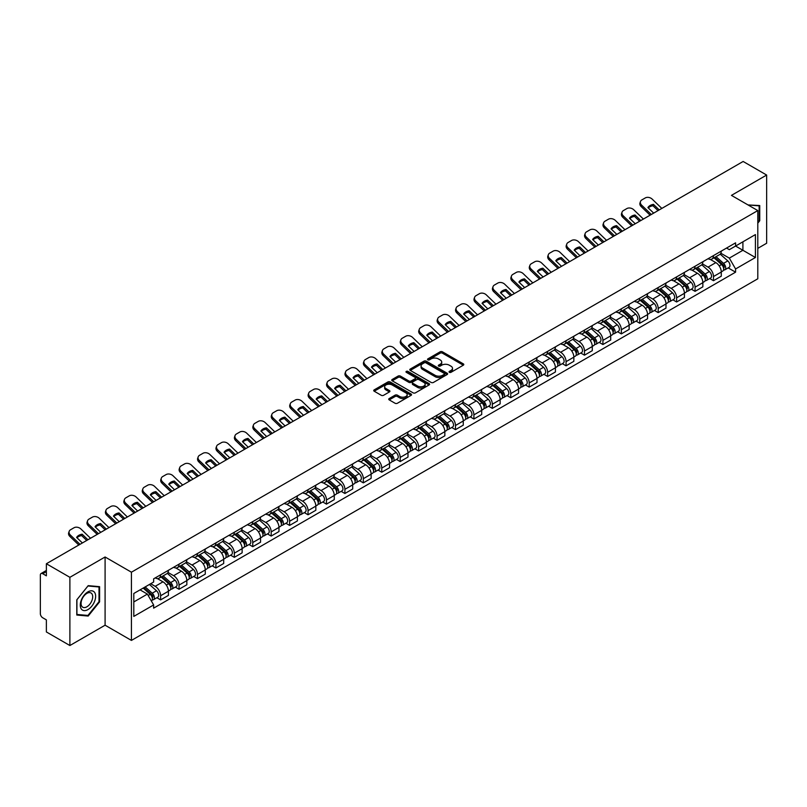 <?xml version="1.0" encoding="UTF-8"?>
<svg xmlns="http://www.w3.org/2000/svg" width="807" height="807" viewBox="0 0 807 807"><rect width="100%" height="100%" fill="white"/><g stroke="black" fill="none" stroke-linecap="round" stroke-linejoin="round"><path stroke-width="1.21" d="M449.368 372.32A1.15 0.666 0 0 0 450.992 372.32L463.319 365.198A1.644 0.948 0 0 0 463.793 364.532A1.644 0.948 0 0 0 463.319 363.866L442.438 351.812A1.644 0.948 0 0 0 440.118 351.812L427.801 358.923A1.15 0.666 0 0 0 429.425 359.861L431.019 358.944A5.246 3.026 0 0 1 438.443 358.944L440.178 359.942A5.246 3.026 0 0 1 441.722 362.091A5.246 3.026 0 0 1 440.178 364.229L438.584 365.147A1.15 0.666 0 0 0 440.208 366.085L441.802 365.168A5.246 3.026 0 0 1 449.227 365.168L450.962 366.176A5.246 3.026 0 0 1 452.505 368.315A5.246 3.026 0 0 1 450.962 370.453L449.368 371.381A1.15 0.666 0 0 0 449.368 372.32L449.368 371.381M389.216 398.547A1.644 0.948 0 0 0 388.732 399.213A1.644 0.948 0 0 0 389.216 399.879L395.077 403.258A1.644 0.948 0 0 0 397.387 403.258L411.076 395.359A1.644 0.948 0 0 0 411.56 394.694A1.644 0.948 0 0 0 411.076 394.028L390.205 381.973A1.644 0.948 0 0 0 387.885 381.973L374.196 389.872A1.644 0.948 0 0 0 373.722 390.538A1.644 0.948 0 0 0 374.196 391.213L381.277 395.299A1.644 0.948 0 0 0 383.597 395.299L389.448 391.909A1.644 0.948 0 0 0 389.932 391.244A1.644 0.948 0 0 0 389.448 390.578L385.938 388.55A4.388 2.532 0 0 1 384.657 386.755A4.388 2.532 0 0 1 387.36 384.425A4.388 2.532 0 0 1 392.141 384.969L405.881 392.898A4.388 2.532 0 0 1 407.172 394.694A4.388 2.532 0 0 1 404.458 397.034A4.388 2.532 0 0 1 399.677 396.479L397.387 395.158A1.644 0.948 0 0 0 395.077 395.158L389.216 398.547L389.216 399.879M131.43 572.203L105.092 556.991L69.886 577.318L46.372 563.75L743.136 161.471L766.65 175.048L731.445 195.375L757.793 210.577L131.43 572.203L131.43 640.415L757.793 278.788L757.793 210.577M431.14 382.437A1.644 0.948 0 0 0 433.45 382.437L447.139 374.539A1.644 0.948 0 0 0 447.623 373.873A1.644 0.948 0 0 0 447.139 373.207L426.267 361.153A1.644 0.948 0 0 0 423.947 361.153L410.259 369.051A1.644 0.948 0 0 0 409.785 369.717A1.644 0.948 0 0 0 410.259 370.393L431.14 382.437M406.718 372.562A1.15 0.666 0 0 1 407.888 372.723L407.888 371.361L429.102 383.618A1.644 0.948 0 0 1 429.586 384.283A1.644 0.948 0 0 1 429.102 384.949L415.423 392.848A1.644 0.948 0 0 1 413.103 392.848L392.232 380.803L398.083 377.444L398.083 376.082L392.232 379.461A1.644 0.948 0 0 0 391.748 380.127A1.644 0.948 0 0 0 392.232 380.803L392.232 379.461M398.083 377.444A1.644 0.948 0 0 1 400.403 377.444L400.403 376.082A1.644 0.948 0 0 0 398.083 376.082M400.403 376.082L408.867 380.965A1.644 0.948 0 0 0 411.187 380.965L415.07 378.725A1.644 0.948 0 0 0 415.555 378.059A1.644 0.948 0 0 0 415.07 377.383L406.264 372.299A1.15 0.666 0 0 1 407.888 371.361M69.886 577.318L69.886 645.529L46.372 631.952L46.372 619.877L42.71 617.769A3.339 1.927 -120 0 1 40.35 613.673L40.35 575.068A3.339 1.927 -120 0 1 41.046 573.545L46.372 570.458M757.793 248.364L766.65 243.25L766.65 175.048M69.886 645.529L105.092 625.203L131.43 640.415M46.372 563.75L46.372 575.825L42.71 573.706A3.339 1.927 -120 0 0 41.046 573.545M713.489 255.597A7.687 4.439 60 0 1 711.895 259.047L719.693 254.548A7.687 4.439 -120 0 0 721.287 251.098M702.423 263.869L708.052 267.127A7.687 4.439 60 0 1 713.489 276.539L721.287 272.04A7.687 4.439 -120 0 0 715.849 262.618L710.271 259.4M721.287 272.04L721.287 276.196L713.489 280.695L709.746 278.536M711.895 259.047A7.687 4.439 60 0 1 708.112 258.704M713.489 276.539L713.489 280.695M695.059 266.239A7.687 4.439 60 0 1 693.465 269.689L701.263 265.19A7.687 4.439 -120 0 0 702.857 261.74M691.317 289.178L695.059 291.337L702.857 286.838L702.857 282.672A7.687 4.439 -120 0 0 697.419 273.26L691.841 270.042M693.465 269.689A7.687 4.439 60 0 1 689.682 269.336M683.993 274.511L689.622 277.759A7.687 4.439 60 0 1 695.059 287.181L695.059 291.337M676.629 276.882A7.687 4.439 60 0 1 675.035 280.332L682.833 275.823A7.687 4.439 -120 0 0 684.427 272.373M672.897 299.821L676.629 301.979L684.427 297.47L684.427 293.314A7.687 4.439 -120 0 0 678.99 283.903L673.411 280.685M675.035 280.332A7.687 4.439 60 0 1 671.253 279.979M665.563 285.153L671.192 288.402A7.687 4.439 60 0 1 676.629 297.813L676.629 301.979M658.199 287.514A7.687 4.439 60 0 1 656.605 290.964L664.403 286.465A7.687 4.439 -120 0 0 665.997 283.015M654.467 310.463L658.199 312.622L665.997 308.113L665.997 303.957A7.687 4.439 -120 0 0 660.56 294.545L654.981 291.317M656.605 290.964A7.687 4.439 60 0 1 652.823 290.621M647.133 295.796L652.762 299.044A7.687 4.439 60 0 1 658.199 308.456L658.199 312.622M639.769 298.156A7.687 4.439 60 0 1 638.176 301.606L645.973 297.107A7.687 4.439 -120 0 0 647.567 293.657M636.037 321.095L639.769 323.254L647.567 318.755L647.567 314.599A7.687 4.439 -120 0 0 642.13 305.187L636.552 301.959M638.176 301.606A7.687 4.439 60 0 1 634.393 301.263M628.703 306.428L634.342 309.686A7.687 4.439 60 0 1 639.769 319.098L639.769 323.254M621.34 308.799A7.687 4.439 60 0 1 619.756 312.248L627.543 307.749A7.687 4.439 -120 0 0 629.137 304.3M617.607 331.738L621.34 333.896L629.137 329.397L629.137 325.231A7.687 4.439 -120 0 0 623.71 315.819L618.122 312.602M619.756 312.248A7.687 4.439 60 0 1 615.963 311.895M610.274 317.07L615.912 320.329A7.687 4.439 60 0 1 621.34 329.74L621.34 333.896M602.91 319.441A7.687 4.439 60 0 1 601.326 322.891L609.124 318.382A7.687 4.439 -120 0 0 610.707 314.932M599.177 342.38L602.91 344.539L610.707 340.04L610.707 335.873A7.687 4.439 -120 0 0 605.28 326.462L599.692 323.244M601.326 322.891A7.687 4.439 60 0 1 597.543 322.538M591.844 327.713L597.483 330.961A7.687 4.439 60 0 1 602.91 340.372L602.91 344.539M584.48 330.073A7.687 4.439 60 0 1 582.896 333.523L590.694 329.024A7.687 4.439 -120 0 0 592.277 325.574M580.747 353.022L584.48 355.181L592.277 350.672L592.277 346.516A7.687 4.439 -120 0 0 586.85 337.104L581.262 333.876M582.896 333.523A7.687 4.439 60 0 1 579.113 333.18M573.414 338.355L579.053 341.603A7.687 4.439 60 0 1 584.48 351.015L584.48 355.181M566.05 340.715A7.687 4.439 60 0 1 564.466 344.165L572.264 339.666A7.687 4.439 -120 0 0 573.848 336.216M562.318 363.654L566.06 365.813L573.848 361.314L573.848 357.158A7.687 4.439 -120 0 0 568.421 347.746L562.832 344.518M564.466 344.165A7.687 4.439 60 0 1 560.683 343.822M554.994 348.997L560.623 352.245A7.687 4.439 60 0 1 566.06 361.657L566.06 365.813M547.63 351.358A7.687 4.439 60 0 1 546.036 354.808L553.834 350.309A7.687 4.439 -120 0 0 555.418 346.859M543.888 374.297L547.63 376.455L555.428 371.956L555.428 367.79A7.687 4.439 -120 0 0 549.991 358.379L544.412 355.161M546.036 354.808A7.687 4.439 60 0 1 542.254 354.465M536.564 359.629L542.193 362.888A7.687 4.439 60 0 1 547.63 372.299L547.63 376.455M529.2 362A7.687 4.439 60 0 1 527.607 365.45L535.404 360.941A7.687 4.439 -120 0 0 536.998 357.491M525.458 384.939L529.2 387.098L536.998 382.599L536.998 378.433A7.687 4.439 -120 0 0 531.561 369.021L525.982 365.803M527.607 365.45A7.687 4.439 60 0 1 523.824 365.097M518.134 370.272L523.763 373.52A7.687 4.439 60 0 1 529.2 382.932L529.2 387.098M510.77 372.632A7.687 4.439 60 0 1 509.177 376.082L516.974 371.583A7.687 4.439 -120 0 0 518.568 368.133M507.028 395.581L510.77 397.74L518.568 393.231L518.568 389.075A7.687 4.439 -120 0 0 513.131 379.663L507.553 376.445M509.177 376.082A7.687 4.439 60 0 1 505.394 375.739M499.704 380.914L505.333 384.162A7.687 4.439 60 0 1 510.77 393.574L510.77 397.74M492.341 383.275A7.687 4.439 60 0 1 490.747 386.724L498.544 382.225A7.687 4.439 -120 0 0 500.138 378.776M488.598 406.214L492.341 408.372L500.138 403.873L500.138 399.717A7.687 4.439 -120 0 0 494.701 390.306L489.123 387.078M490.747 386.724A7.687 4.439 60 0 1 486.964 386.382M481.275 391.556L486.903 394.805A7.687 4.439 60 0 1 492.341 404.216L492.341 408.372M473.911 393.917A7.687 4.439 60 0 1 472.317 397.367L480.115 392.868A7.687 4.439 -120 0 0 481.708 389.418M470.168 416.856L473.911 419.015L481.708 414.516L481.708 410.36A7.687 4.439 -120 0 0 476.271 400.938L470.693 397.72M472.317 397.367A7.687 4.439 60 0 1 468.534 397.024M462.845 402.189L468.474 405.447A7.687 4.439 60 0 1 473.911 414.859L473.911 419.015M455.481 404.559A7.687 4.439 60 0 1 453.887 408.009L461.685 403.51A7.687 4.439 -120 0 0 463.279 400.06M451.738 427.498L455.481 429.657L463.279 425.158L463.279 420.992A7.687 4.439 -120 0 0 457.841 411.58L452.263 408.362M453.887 408.009A7.687 4.439 60 0 1 450.104 407.656M444.415 412.831L450.044 416.079A7.687 4.439 60 0 1 455.481 425.501L455.481 429.657M437.051 415.202A7.687 4.439 60 0 1 435.457 418.651L443.255 414.142A7.687 4.439 -120 0 0 444.849 410.692M433.309 438.14L437.051 440.299L444.849 435.8L444.849 431.634A7.687 4.439 -120 0 0 439.412 422.222L433.833 419.004M435.457 418.651A7.687 4.439 60 0 1 431.674 418.298M425.985 423.473L431.614 426.721A7.687 4.439 60 0 1 437.051 436.133L437.051 440.299M418.621 425.834A7.687 4.439 60 0 1 417.027 429.284L424.825 424.785A7.687 4.439 -120 0 0 426.419 421.335M414.879 448.783L418.621 450.942L426.419 446.432L426.419 442.276A7.687 4.439 -120 0 0 420.982 432.865L415.403 429.637M417.027 429.284A7.687 4.439 60 0 1 413.245 428.941M407.555 434.116L413.184 437.364A7.687 4.439 60 0 1 418.621 446.775L418.621 450.942M400.191 436.476A7.687 4.439 60 0 1 398.597 439.926L406.395 435.427A7.687 4.439 -120 0 0 407.989 431.977M396.449 459.415L400.191 461.574L407.989 457.075L407.989 452.919A7.687 4.439 -120 0 0 402.552 443.507L396.973 440.279M398.597 439.926A7.687 4.439 60 0 1 394.815 439.583M389.125 444.748L394.754 448.006A7.687 4.439 60 0 1 400.191 457.418L400.191 461.574M381.761 447.118A7.687 4.439 60 0 1 380.168 450.568L387.965 446.069A7.687 4.439 -120 0 0 389.559 442.619M378.029 470.057L381.761 472.216L389.559 467.717L389.559 463.551A7.687 4.439 -120 0 0 384.122 454.139L378.544 450.921M380.168 450.568A7.687 4.439 60 0 1 376.385 450.215M370.695 455.39L376.324 458.648A7.687 4.439 60 0 1 381.761 468.06L381.761 472.216M363.332 457.761A7.687 4.439 60 0 1 361.738 461.211L369.535 456.701A7.687 4.439 -120 0 0 371.129 453.252M359.599 480.7L363.332 482.858L371.129 478.359L371.129 474.193A7.687 4.439 -120 0 0 365.692 464.782L360.114 461.564M361.738 461.211A7.687 4.439 60 0 1 357.955 460.858M352.266 466.032L357.905 469.281A7.687 4.439 60 0 1 363.332 478.692L363.332 482.858M344.902 468.393A7.687 4.439 60 0 1 343.308 471.843L351.106 467.344A7.687 4.439 -120 0 0 352.699 463.894M341.169 491.342L344.902 493.501L352.699 488.992L352.699 484.836A7.687 4.439 -120 0 0 347.272 475.424L341.684 472.196M343.308 471.843A7.687 4.439 60 0 1 339.525 471.5M333.836 476.675L339.475 479.923A7.687 4.439 60 0 1 344.902 489.335L344.902 493.501M326.472 479.035A7.687 4.439 60 0 1 324.888 482.485L332.676 477.986A7.687 4.439 -120 0 0 334.269 474.536M322.739 501.974L326.472 504.133L334.269 499.634L334.269 495.478A7.687 4.439 -120 0 0 328.842 486.066L323.254 482.838M324.888 482.485A7.687 4.439 60 0 1 321.105 482.142M315.406 487.317L321.045 490.565A7.687 4.439 60 0 1 326.472 499.977L326.472 504.133M308.042 489.678A7.687 4.439 60 0 1 306.458 493.127L314.256 488.628A7.687 4.439 -120 0 0 315.84 485.178M304.31 512.616L308.042 514.775L315.84 510.276L315.84 506.11A7.687 4.439 -120 0 0 310.413 496.698L304.824 493.481M306.458 493.127A7.687 4.439 60 0 1 302.675 492.784M296.976 497.949L302.615 501.208A7.687 4.439 60 0 1 308.042 510.619L308.042 514.775M289.612 500.32A7.687 4.439 60 0 1 288.028 503.77L295.826 499.261A7.687 4.439 -120 0 0 297.41 495.811M285.88 523.259L289.612 525.418L297.41 520.918L297.41 516.752A7.687 4.439 -120 0 0 291.983 507.341L286.394 504.123M288.028 503.77A7.687 4.439 60 0 1 284.246 503.417M278.556 508.592L284.185 511.84A7.687 4.439 60 0 1 289.612 521.251L289.612 525.418M271.192 510.962A7.687 4.439 60 0 1 269.599 514.412L277.396 509.903A7.687 4.439 -120 0 0 278.98 506.453M267.45 533.901L271.192 536.06L278.98 531.551L278.98 527.395A7.687 4.439 -120 0 0 273.553 517.983L267.974 514.765M269.599 514.412A7.687 4.439 60 0 1 265.816 514.059M260.126 519.234L265.755 522.482A7.687 4.439 60 0 1 271.192 531.894L271.192 536.06M252.762 521.594A7.687 4.439 60 0 1 251.169 525.044L258.966 520.545A7.687 4.439 -120 0 0 260.56 517.095M249.02 544.543L252.762 546.692L260.56 542.193L260.56 538.037A7.687 4.439 -120 0 0 255.123 528.625L249.545 525.397M251.169 525.044A7.687 4.439 60 0 1 247.386 524.701M241.697 529.876L247.325 533.124A7.687 4.439 60 0 1 252.762 542.536L252.762 546.692M234.333 532.237A7.687 4.439 60 0 1 232.739 535.687L240.536 531.188A7.687 4.439 -120 0 0 242.13 527.738M230.59 555.176L234.333 557.334L242.13 552.835L242.13 548.679A7.687 4.439 -120 0 0 236.693 539.258L231.115 536.04M232.739 535.687A7.687 4.439 60 0 1 228.956 535.344M223.267 540.508L228.895 543.767A7.687 4.439 60 0 1 234.333 553.178L234.333 557.334M215.903 542.879A7.687 4.439 60 0 1 214.309 546.329L222.107 541.83A7.687 4.439 -120 0 0 223.7 538.38M212.16 565.818L215.903 567.977L223.7 563.478L223.7 559.312A7.687 4.439 -120 0 0 218.263 549.9L212.685 546.682M214.309 546.329A7.687 4.439 60 0 1 210.526 545.976M204.837 551.151L210.466 554.409A7.687 4.439 60 0 1 215.903 563.821L215.903 567.977M197.473 553.521A7.687 4.439 60 0 1 195.879 556.971L203.677 552.462A7.687 4.439 -120 0 0 205.271 549.012M193.73 576.46L197.473 578.619L205.271 574.12L205.271 569.954A7.687 4.439 -120 0 0 199.833 560.542L194.255 557.324M195.879 556.971A7.687 4.439 60 0 1 192.096 556.618M186.407 561.793L192.036 565.041A7.687 4.439 60 0 1 197.473 574.453L197.473 578.619M179.043 564.154A7.687 4.439 60 0 1 177.449 567.603L185.247 563.104A7.687 4.439 -120 0 0 186.841 559.654M175.301 587.103L179.043 589.261L186.841 584.752L186.841 580.596A7.687 4.439 -120 0 0 181.404 571.185L175.825 567.957M177.449 567.603A7.687 4.439 60 0 1 173.666 567.26M167.977 572.435L173.606 575.684A7.687 4.439 60 0 1 179.043 585.095L179.043 589.261M160.613 574.796A7.687 4.439 60 0 1 159.019 578.246L166.817 573.747A7.687 4.439 -120 0 0 168.411 570.297M156.871 597.735L160.613 599.894L168.411 595.395L168.411 591.238A7.687 4.439 -120 0 0 162.974 581.827L157.395 578.599M159.019 578.246A7.687 4.439 60 0 1 155.237 577.903M150.687 583.733L155.176 586.326A7.687 4.439 60 0 1 160.613 595.737L160.613 599.894M726.542 248.062L729.316 249.666L755.423 234.585L742.904 241.818L742.904 250.281L729.316 258.119L720.853 253.237M133.801 601.941L147.378 594.103L153.643 604.947L133.801 616.407L133.801 593.488L153.643 582.029L153.643 578.821L735.581 242.846L735.581 246.044L755.423 257.504L735.581 268.963L729.316 258.119M755.423 234.585L755.423 257.504M153.643 604.947L153.643 608.145L735.581 272.171L735.581 268.963M757.793 223.166L759.74 220.735L759.74 205.543L748.008 204.938M105.092 556.991L105.092 625.203M76.796 615.035L88.195 616.054L99.594 601.871L99.594 586.669L88.195 585.65L76.796 599.833L76.796 615.035M147.378 594.103L140.055 589.867M728.176 267.894L735.581 272.171M759.145 220.402L759.74 220.735M86.995 615.358L88.195 616.054M99.009 601.528L99.594 601.871M449.832 372.481L450.962 371.825A5.246 3.026 0 0 0 452.505 369.677L452.505 368.315M441.722 362.091L441.722 363.453A5.246 3.026 0 0 1 440.178 365.591L439.048 366.247M463.289 365.218L442.438 353.173A1.644 0.948 0 0 0 440.118 353.173L428.265 360.023M447.139 373.207L447.139 374.539L426.267 362.514A1.644 0.948 0 0 0 423.947 362.514L410.289 370.403M444.243 374.337A1.15 0.666 0 0 0 444.243 373.399L425.914 362.827A1.15 0.666 0 0 0 424.29 362.827L422.616 363.796A5.246 3.026 0 0 0 421.072 365.934A5.246 3.026 0 0 0 422.616 368.083L435.134 375.316A5.246 3.026 0 0 0 442.559 375.316L444.243 374.337L444.243 375.709A1.15 0.666 0 0 0 444.576 375.235L444.576 373.873M421.072 365.934L421.072 367.306A5.246 3.026 0 0 0 422.616 369.445L422.616 368.083M444.243 375.709L442.559 376.677A5.246 3.026 0 0 1 435.134 376.677L422.616 369.445M400.403 377.444L408.867 382.336A1.644 0.948 0 0 0 411.187 382.336L415.07 380.087A1.644 0.948 0 0 0 415.555 379.421L415.555 378.059M407.888 372.723L429.082 384.969M417.653 386.039A4.388 2.532 0 0 0 422.434 386.593A4.388 2.532 0 0 0 425.148 384.253A4.388 2.532 0 0 0 423.857 382.457L419.015 379.663A1.644 0.948 0 0 0 416.694 379.663L412.811 381.903A1.644 0.948 0 0 0 412.337 382.579A1.644 0.948 0 0 0 412.811 383.244L417.653 386.039L417.653 387.4A4.388 2.532 0 0 0 422.434 387.955A4.388 2.532 0 0 0 425.148 385.615L425.148 384.253M412.337 382.579L412.337 383.94A1.644 0.948 0 0 0 412.811 384.606L412.811 383.244M417.653 387.4L412.811 384.606M407.172 394.694L407.172 396.055A4.388 2.532 0 0 1 404.458 398.396A4.388 2.532 0 0 1 399.677 397.851L397.387 396.53A1.644 0.948 0 0 0 395.077 396.53L389.236 399.899M384.657 386.755L384.657 388.127A4.388 2.532 0 0 0 385.938 389.912L385.938 388.55M389.428 391.93L385.938 389.912M411.076 394.028L411.076 395.359L390.205 383.335A1.644 0.948 0 0 0 387.885 383.335L374.226 391.224M714.024 257.816L721.529 264.525A4.176 2.411 60 0 1 722.84 270.981L721.287 271.878M714.225 257.998L717.756 260.036M714.78 257.383L723.133 264.837A2.007 1.16 60 0 1 723.768 267.944A2.007 1.16 60 0 1 723.586 268.015M716.031 256.656L723.536 263.364A4.176 2.411 60 0 1 724.847 269.82A4.176 2.411 60 0 1 723.586 269.952M720.217 254.144L727.793 260.903A4.176 2.411 60 0 1 729.104 267.369L724.847 269.82M653.68 213.129L647.91 207.57A10.36 7.566 -160.8 0 1 653.468 204.373L652.974 205.765L658.018 210.617M659.228 209.921L653.468 204.373M648.283 207.924A10.36 7.566 -160.8 0 1 652.974 205.765M650.099 215.187L641.182 206.602A5.013 3.662 -160.8 0 1 639.991 202.91L640.486 201.508A5.013 3.662 19.2 0 0 641.666 205.2L641.182 206.602M661.831 208.418L652.187 199.127A5.013 3.662 19.2 0 0 645.277 197.937L641.858 199.914A5.013 3.662 19.2 0 0 640.486 201.508M651.31 214.491L641.666 205.2M695.594 268.459L703.099 275.157A4.176 2.411 60 0 1 704.41 281.623L702.857 282.521M695.795 268.64L699.326 270.678M696.35 268.025L704.703 275.48A2.007 1.16 60 0 1 705.338 278.576A2.007 1.16 60 0 1 705.157 278.647M697.601 267.299L705.106 274.007A4.176 2.411 60 0 1 706.418 280.463A4.176 2.411 60 0 1 705.157 280.594M701.787 264.787L709.363 271.545A4.176 2.411 60 0 1 710.674 278.001L706.418 280.463M677.164 279.101L684.669 285.799A4.176 2.411 60 0 1 685.98 292.255L684.427 293.163M677.366 279.283L680.896 281.32M677.92 278.667L686.273 286.122A2.007 1.16 60 0 1 686.908 289.219A2.007 1.16 60 0 1 686.727 289.289M679.171 277.941L686.676 284.639A4.176 2.411 60 0 1 687.988 291.105A4.176 2.411 60 0 1 686.727 291.236M683.358 275.429L690.933 282.188A4.176 2.411 60 0 1 692.245 288.644L687.988 291.105M748.028 204.948L759.145 205.846L759.145 220.573L757.793 222.258M758.419 205.422L759.145 205.846M94.611 592.439A10.864 6.274 120 0 0 84.12 595.253A10.864 6.274 120 0 0 81.305 608.992A10.864 6.274 120 0 0 91.796 606.178A10.864 6.274 120 0 0 94.611 592.439M91.917 593.831A8.221 4.751 120 0 0 90.989 592.974A8.221 4.751 120 0 0 83.343 596.807A8.221 4.751 120 0 0 81.85 606.36A8.221 4.751 120 0 0 82.768 607.217A8.221 4.751 120 0 0 90.424 603.374A8.221 4.751 120 0 0 91.917 593.831M87.963 615.438L76.917 614.46L76.917 599.732L87.963 585.983L99.009 586.971L99.009 601.699L87.963 615.438M98.272 586.548L99.009 586.971M635.25 223.761L629.48 218.213A10.36 7.566 -160.8 0 1 635.038 215.005L634.554 216.407L639.588 221.259M640.798 220.563L635.038 215.005M629.853 218.566A10.36 7.566 -160.8 0 1 634.554 216.407M631.669 225.829L622.752 217.244A5.013 3.662 -160.8 0 1 621.561 213.552L622.056 212.15A5.013 3.662 19.2 0 0 623.246 215.842L622.752 217.244M643.401 219.06L633.757 209.77A5.013 3.662 19.2 0 0 626.847 208.579L623.428 210.556A5.013 3.662 19.2 0 0 622.056 212.15M632.88 225.133L623.246 215.842M616.82 234.403L611.05 228.855A10.36 7.566 -160.8 0 1 616.609 225.647L616.124 227.049L621.158 231.902M622.368 231.195L616.609 225.647M611.424 229.208A10.36 7.566 -160.8 0 1 616.124 227.049M613.239 236.471L604.322 227.877A5.013 3.662 -160.8 0 1 603.132 224.185L603.626 222.793A5.013 3.662 19.2 0 0 604.816 226.485L604.322 227.877M624.971 229.702L615.327 220.412A5.013 3.662 19.2 0 0 608.417 219.222L604.998 221.199A5.013 3.662 19.2 0 0 603.626 222.793M614.45 235.765L604.816 226.485M658.734 289.743L666.239 296.441A4.176 2.411 60 0 1 667.55 302.897L665.997 303.795M658.936 289.915L662.466 291.963M659.49 289.299L667.843 296.764A2.007 1.16 60 0 1 668.478 299.861A2.007 1.16 60 0 1 668.297 299.932M660.741 288.583L668.257 295.281A4.176 2.411 60 0 1 669.568 301.737A4.176 2.411 60 0 1 668.297 301.879M664.928 286.071L672.503 292.83A4.176 2.411 60 0 1 673.815 299.286L669.568 301.737M640.304 300.375L647.819 307.084A4.176 2.411 60 0 1 649.131 313.54L647.567 314.437M640.506 300.557L644.036 302.595M641.061 299.942L649.423 307.396A2.007 1.16 60 0 1 650.049 310.503A2.007 1.16 60 0 1 649.867 310.574M642.311 299.226L649.827 305.924A4.176 2.411 60 0 1 651.138 312.38A4.176 2.411 60 0 1 649.877 312.511M646.498 296.704L654.073 303.462A4.176 2.411 60 0 1 655.385 309.928L651.138 312.38M621.874 311.018L629.389 317.726A4.176 2.411 60 0 1 630.701 324.182L629.137 325.08M622.076 311.199L625.607 313.237M622.631 310.584L630.993 318.039A2.007 1.16 60 0 1 631.619 321.136A2.007 1.16 60 0 1 631.437 321.216M623.882 309.858L631.397 316.566A4.176 2.411 60 0 1 632.708 323.022A4.176 2.411 60 0 1 631.447 323.153M628.068 307.346L635.644 314.105A4.176 2.411 60 0 1 636.955 320.561L632.708 323.022M598.391 245.046L592.62 239.497A10.36 7.566 -160.8 0 1 598.179 236.29L597.694 237.692L602.728 242.544M603.939 241.838L598.179 236.29M592.994 239.85A10.36 7.566 -160.8 0 1 597.694 237.692M594.809 247.113L585.892 238.519A5.013 3.662 -160.8 0 1 584.702 234.827L585.196 233.425A5.013 3.662 19.2 0 0 586.386 237.117L585.892 238.519M606.541 240.335L596.898 231.054A5.013 3.662 19.2 0 0 589.988 229.854L586.568 231.831A5.013 3.662 19.2 0 0 585.196 233.425M596.03 246.407L586.386 237.117M579.961 255.688L574.201 250.13A10.36 7.566 -160.8 0 1 579.749 246.932L579.265 248.324L584.298 253.176M585.509 252.48L579.749 246.932M574.564 250.493A10.36 7.566 -160.8 0 1 579.265 248.324M576.38 257.746L567.462 249.161A5.013 3.662 -160.8 0 1 566.282 245.469L566.766 244.067A5.013 3.662 19.2 0 0 567.957 247.759L567.462 249.161M588.111 250.977L578.468 241.686A5.013 3.662 19.2 0 0 571.568 240.496L568.138 242.473A5.013 3.662 19.2 0 0 566.766 244.067M577.6 257.05L567.957 247.759M561.531 266.33L555.771 260.772A10.36 7.566 -160.8 0 1 561.319 257.564L560.835 258.966L565.868 263.818M567.079 263.122L561.319 257.564M556.134 261.125A10.36 7.566 -160.8 0 1 560.835 258.966M557.95 268.388L549.042 259.804A5.013 3.662 -160.8 0 1 547.852 256.112L548.336 254.709A5.013 3.662 19.2 0 0 549.527 258.401L549.042 259.804M569.681 261.619L560.038 252.329A5.013 3.662 19.2 0 0 553.138 251.138L549.708 253.116A5.013 3.662 19.2 0 0 548.336 254.709M559.17 267.692L549.527 258.401M603.444 321.66L610.96 328.358A4.176 2.411 60 0 1 612.271 334.824L610.707 335.722M603.646 321.842L607.177 323.879M604.201 321.226L612.563 328.681A2.007 1.16 60 0 1 613.189 331.778A2.007 1.16 60 0 1 613.007 331.848M605.452 320.5L612.967 327.198A4.176 2.411 60 0 1 614.278 333.664A4.176 2.411 60 0 1 613.017 333.795M609.638 317.988L617.214 324.747A4.176 2.411 60 0 1 618.525 331.203L614.278 333.664M543.101 276.962L537.341 271.414A10.36 7.566 -160.8 0 1 542.889 268.206L542.405 269.609L547.439 274.461M548.649 273.765L542.889 268.206M537.704 271.767A10.36 7.566 -160.8 0 1 542.405 269.609M539.52 279.03L530.613 270.446A5.013 3.662 -160.8 0 1 529.422 266.744L529.906 265.352A5.013 3.662 19.2 0 0 531.097 269.044L530.613 270.446M551.252 272.262L541.608 262.971A5.013 3.662 19.2 0 0 534.708 261.781L531.278 263.758A5.013 3.662 19.2 0 0 529.906 265.352M540.74 278.334L531.097 269.044M585.014 332.302L592.53 339.001A4.176 2.411 60 0 1 593.841 345.457L592.277 346.364M585.216 332.474L588.747 334.522M585.771 331.859L594.134 339.323A2.007 1.16 60 0 1 594.759 342.42A2.007 1.16 60 0 1 594.577 342.491M587.022 331.142L594.537 337.84A4.176 2.411 60 0 1 595.848 344.296A4.176 2.411 60 0 1 594.588 344.438M591.208 328.631L598.784 335.389A4.176 2.411 60 0 1 600.095 341.845L595.848 344.296M524.671 287.605L518.911 282.057A10.36 7.566 -160.8 0 1 524.459 278.849L523.975 280.251L529.009 285.103M530.219 284.397L524.459 278.849M519.274 282.41A10.36 7.566 -160.8 0 1 523.975 280.251M521.09 289.673L512.183 281.078A5.013 3.662 -160.8 0 1 510.992 277.386L511.477 275.984A5.013 3.662 19.2 0 0 512.667 279.676L512.183 281.078M532.822 282.904L523.178 273.613A5.013 3.662 19.2 0 0 516.278 272.413L512.848 274.4A5.013 3.662 19.2 0 0 511.477 275.984M522.311 288.967L512.667 279.676M566.585 342.945L574.1 349.643A4.176 2.411 60 0 1 575.411 356.099L573.848 356.997M566.786 343.116L570.317 345.154M567.341 342.501L575.704 349.956A2.007 1.16 60 0 1 576.329 353.062A2.007 1.16 60 0 1 576.148 353.133M568.592 341.785L576.107 348.483A4.176 2.411 60 0 1 577.419 354.939A4.176 2.411 60 0 1 576.158 355.07M572.788 339.263L580.354 346.021A4.176 2.411 60 0 1 581.665 352.488L577.419 354.939M506.241 298.247L500.481 292.699A10.36 7.566 -160.8 0 1 506.029 289.491L505.545 290.893L510.579 295.745M511.789 295.039L506.029 289.491M500.844 293.052A10.36 7.566 -160.8 0 1 505.545 290.893M502.67 300.315L493.753 291.72A5.013 3.662 -160.8 0 1 492.563 288.028L493.047 286.626A5.013 3.662 19.2 0 0 494.237 290.318L493.753 291.72M514.392 293.536L504.748 284.246A5.013 3.662 19.2 0 0 497.848 283.055L494.419 285.032A5.013 3.662 19.2 0 0 493.047 286.626M503.881 299.609L494.237 290.318M548.155 353.577L555.67 360.285A4.176 2.411 60 0 1 556.981 366.741L555.418 367.639M548.357 353.759L551.897 355.796M548.921 353.143L557.274 360.598A2.007 1.16 60 0 1 557.899 363.695A2.007 1.16 60 0 1 557.718 363.775M550.162 352.417L557.677 359.125A4.176 2.411 60 0 1 558.989 365.581A4.176 2.411 60 0 1 557.728 365.712M554.359 349.905L561.934 356.664A4.176 2.411 60 0 1 563.246 363.13L558.989 365.581M487.811 308.889L482.051 303.331A10.36 7.566 -160.8 0 1 487.599 300.123L487.115 301.525L492.149 306.378M493.37 305.682L487.599 300.123M482.415 303.684A10.36 7.566 -160.8 0 1 487.115 301.525M484.24 310.947L475.323 302.363A5.013 3.662 -160.8 0 1 474.133 298.671L474.617 297.269A5.013 3.662 19.2 0 0 475.807 300.961L475.323 302.363M495.962 304.178L486.318 294.888A5.013 3.662 19.2 0 0 479.419 293.698L475.989 295.675A5.013 3.662 19.2 0 0 474.617 297.269M485.451 310.251L475.807 300.961M529.725 364.219L537.24 370.917A4.176 2.411 60 0 1 538.551 377.383L536.988 378.281M529.927 364.401L533.467 366.439M530.492 363.786L538.844 371.24A2.007 1.16 60 0 1 539.469 374.337A2.007 1.16 60 0 1 539.288 374.408M531.742 363.059L539.247 369.757A4.176 2.411 60 0 1 540.559 376.223A4.176 2.411 60 0 1 539.298 376.355M535.929 360.547L543.504 367.306A4.176 2.411 60 0 1 544.816 373.762L540.559 376.223M469.381 319.522L463.622 313.973A10.36 7.566 -160.8 0 1 469.17 310.766L468.685 312.168L473.719 317.02M474.94 316.324L469.17 310.766M463.985 314.327A10.36 7.566 -160.8 0 1 468.685 312.168M465.81 321.59L456.893 313.005A5.013 3.662 -160.8 0 1 455.703 309.313L456.187 307.911A5.013 3.662 19.2 0 0 457.377 311.603L456.893 313.005M477.532 314.821L467.889 305.53A5.013 3.662 19.2 0 0 460.989 304.34L457.559 306.317A5.013 3.662 19.2 0 0 456.187 307.911M467.021 320.893L457.377 311.603M511.305 374.862L518.81 381.56A4.176 2.411 60 0 1 520.122 388.016L518.558 388.924M511.497 375.033L515.037 377.081M512.062 374.428L520.414 381.882A2.007 1.16 60 0 1 521.04 384.979A2.007 1.16 60 0 1 520.858 385.05M513.313 373.702L520.818 380.4A4.176 2.411 60 0 1 522.129 386.856A4.176 2.411 60 0 1 520.868 386.997M517.499 371.19L525.075 377.948A4.176 2.411 60 0 1 526.386 384.404L522.129 386.856M450.952 330.164L445.192 324.616A10.36 7.566 -160.8 0 1 450.74 321.408L450.256 322.81L455.289 327.662M456.51 326.956L450.74 321.408M445.565 324.969A10.36 7.566 -160.8 0 1 450.256 322.81M447.381 332.232L438.463 323.637A5.013 3.662 -160.8 0 1 437.273 319.945L437.757 318.543A5.013 3.662 19.2 0 0 438.947 322.245L438.463 323.637M459.102 325.463L449.459 316.173A5.013 3.662 19.2 0 0 442.559 314.982L439.129 316.959A5.013 3.662 19.2 0 0 437.757 318.543M448.591 331.526L438.947 322.245M492.875 385.504L500.38 392.202A4.176 2.411 60 0 1 501.692 398.658L500.138 399.556M493.067 385.675L496.608 387.723M493.632 385.06L501.984 392.515A2.007 1.16 60 0 1 502.61 395.622A2.007 1.16 60 0 1 502.428 395.692M494.883 384.344L502.388 391.042A4.176 2.411 60 0 1 503.699 397.498A4.176 2.411 60 0 1 502.438 397.639M499.069 381.822L506.645 388.591A4.176 2.411 60 0 1 507.956 395.047L503.699 397.498M432.522 340.806L426.762 335.258A10.36 7.566 -160.8 0 1 432.31 332.05L431.826 333.452L436.859 338.304M438.08 337.598L432.31 332.05M427.135 335.611A10.36 7.566 -160.8 0 1 431.826 333.452M428.951 342.874L420.033 334.28A5.013 3.662 -160.8 0 1 418.843 330.588L419.327 329.185A5.013 3.662 19.2 0 0 420.518 332.877L420.033 334.28M440.672 336.095L431.039 326.815A5.013 3.662 19.2 0 0 424.129 325.614L420.699 327.592A5.013 3.662 19.2 0 0 419.327 329.185M430.161 342.168L420.518 332.877M474.445 396.136L481.95 402.844A4.176 2.411 60 0 1 483.262 409.3L481.708 410.198M474.637 396.318L478.178 398.355M475.202 395.702L483.554 403.157A2.007 1.16 60 0 1 484.19 406.264A2.007 1.16 60 0 1 483.998 406.335M476.453 394.976L483.958 401.684A4.176 2.411 60 0 1 485.269 408.14A4.176 2.411 60 0 1 484.008 408.271M480.639 392.464L488.215 399.223A4.176 2.411 60 0 1 489.526 405.689L485.269 408.14M414.092 351.448L408.332 345.89A10.36 7.566 -160.8 0 1 413.89 342.693L413.396 344.085L418.43 348.937M419.65 348.241L413.89 342.693M408.705 346.253A10.36 7.566 -160.8 0 1 413.396 344.085M410.521 353.506L401.604 344.922A5.013 3.662 -160.8 0 1 400.413 341.23L400.897 339.828A5.013 3.662 19.2 0 0 402.088 343.52L401.604 344.922M422.243 346.738L412.609 337.447A5.013 3.662 19.2 0 0 405.699 336.257L402.269 338.234A5.013 3.662 19.2 0 0 400.897 339.828M411.731 352.81L402.088 343.52M456.016 406.778L463.521 413.477A4.176 2.411 60 0 1 464.832 419.943L463.279 420.84M456.207 406.96L459.748 408.998M456.772 406.345L465.125 413.799A2.007 1.16 60 0 1 465.76 416.896A2.007 1.16 60 0 1 465.568 416.977M458.023 405.618L465.528 412.327A4.176 2.411 60 0 1 466.839 418.783A4.176 2.411 60 0 1 465.578 418.914M462.209 403.107L469.785 409.865A4.176 2.411 60 0 1 471.096 416.321L466.839 418.783M395.662 362.091L389.902 356.533A10.36 7.566 -160.8 0 1 395.46 353.325L394.966 354.727L400.01 359.579M401.22 358.883L395.46 353.325M390.275 356.886A10.36 7.566 -160.8 0 1 394.966 354.727M392.091 364.149L383.174 355.564A5.013 3.662 -160.8 0 1 381.983 351.872L382.468 350.47A5.013 3.662 19.2 0 0 383.658 354.162L383.174 355.564M403.823 357.38L394.179 348.089A5.013 3.662 19.2 0 0 387.269 346.899L383.85 348.876A5.013 3.662 19.2 0 0 382.468 350.47M393.302 363.453L383.658 354.162M437.586 417.421L445.091 424.119A4.176 2.411 60 0 1 446.402 430.585L444.849 431.483M437.787 417.602L441.318 419.64M438.342 416.987L446.695 424.442A2.007 1.16 60 0 1 447.33 427.539A2.007 1.16 60 0 1 447.149 427.609M439.593 416.261L447.098 422.959A4.176 2.411 60 0 1 448.41 429.425A4.176 2.411 60 0 1 447.149 429.556M443.779 413.749L451.355 420.508A4.176 2.411 60 0 1 452.666 426.964L448.41 429.425M377.242 372.723L371.472 367.175A10.36 7.566 -160.8 0 1 377.03 363.967L376.536 365.369L381.58 370.221M382.79 369.525L377.03 363.967M371.845 367.528A10.36 7.566 -160.8 0 1 376.536 365.369M373.661 374.791L364.744 366.196A5.013 3.662 -160.8 0 1 363.553 362.504L364.048 361.112A5.013 3.662 19.2 0 0 365.228 364.804L364.744 366.196M385.393 368.022L375.749 358.732A5.013 3.662 19.2 0 0 368.839 357.541L365.42 359.519A5.013 3.662 19.2 0 0 364.048 361.112M374.872 374.095L365.228 364.804M419.156 428.063L426.661 434.761A4.176 2.411 60 0 1 427.972 441.217L426.419 442.115M419.358 428.235L422.888 430.282M419.912 427.619L428.265 435.084A2.007 1.16 60 0 1 428.9 438.181A2.007 1.16 60 0 1 428.719 438.251M421.163 426.903L428.668 433.601A4.176 2.411 60 0 1 429.98 440.057A4.176 2.411 60 0 1 428.719 440.198M425.35 424.391L432.925 431.15A4.176 2.411 60 0 1 434.237 437.606L429.98 440.057M358.812 383.365L353.042 377.817A10.36 7.566 -160.8 0 1 358.601 374.609L358.106 376.012L363.15 380.864M364.361 380.158L358.601 374.609M353.416 378.17A10.36 7.566 -160.8 0 1 358.106 376.012M355.231 385.433L346.314 376.839A5.013 3.662 -160.8 0 1 345.124 373.147L345.618 371.745A5.013 3.662 19.2 0 0 346.808 375.437L346.314 376.839M366.963 378.665L357.319 369.374A5.013 3.662 19.2 0 0 350.409 368.174L346.99 370.161A5.013 3.662 19.2 0 0 345.618 371.745M356.442 384.727L346.808 375.437M400.726 438.705L408.231 445.403A4.176 2.411 60 0 1 409.542 451.859L407.989 452.757M400.928 438.877L404.458 440.915M401.483 438.262L409.835 445.716A2.007 1.16 60 0 1 410.47 448.823A2.007 1.16 60 0 1 410.289 448.894M402.733 437.545L410.238 444.243A4.176 2.411 60 0 1 411.55 450.699A4.176 2.411 60 0 1 410.289 450.831M406.92 435.023L414.495 441.782A4.176 2.411 60 0 1 415.807 448.248L411.55 450.699M340.383 394.008L334.612 388.449A10.36 7.566 -160.8 0 1 340.171 385.252L339.686 386.654L344.72 391.506M345.931 390.8L340.171 385.252M334.986 388.813A10.36 7.566 -160.8 0 1 339.686 386.654M336.801 396.076L327.884 387.481A5.013 3.662 -160.8 0 1 326.694 383.789L327.188 382.387A5.013 3.662 19.2 0 0 328.378 386.079L327.884 387.481M348.533 389.297L338.89 380.006A5.013 3.662 19.2 0 0 331.98 378.816L328.56 380.793A5.013 3.662 19.2 0 0 327.188 382.387M338.012 395.369L328.378 386.079M382.296 449.338L389.801 456.046A4.176 2.411 60 0 1 391.113 462.502L389.559 463.4M382.498 449.519L386.028 451.557M383.053 448.904L391.405 456.358A2.007 1.16 60 0 1 392.041 459.455A2.007 1.16 60 0 1 391.859 459.536M384.303 448.178L391.819 454.886A4.176 2.411 60 0 1 393.13 461.342A4.176 2.411 60 0 1 391.859 461.473M388.49 445.666L396.066 452.424A4.176 2.411 60 0 1 397.377 458.88L393.13 461.342M321.953 404.65L316.183 399.092A10.36 7.566 -160.8 0 1 321.741 395.884L321.257 397.286L326.29 402.138M327.501 401.442L321.741 395.884M316.556 399.445A10.36 7.566 -160.8 0 1 321.257 397.286M318.372 406.708L309.454 398.123A5.013 3.662 -160.8 0 1 308.264 394.431L308.758 393.029A5.013 3.662 19.2 0 0 309.949 396.721L309.454 398.123M330.103 399.939L320.46 390.649A5.013 3.662 19.2 0 0 313.55 389.458L310.13 391.435A5.013 3.662 19.2 0 0 308.758 393.029M319.582 406.012L309.949 396.721M363.866 459.98L371.371 466.678A4.176 2.411 60 0 1 372.683 473.144L371.129 474.042M364.068 460.161L367.599 462.199M364.623 459.546L372.985 467.001A2.007 1.16 60 0 1 373.611 470.098A2.007 1.16 60 0 1 373.429 470.168M365.874 458.82L373.389 465.518A4.176 2.411 60 0 1 374.7 471.984A4.176 2.411 60 0 1 373.439 472.115M370.06 456.308L377.636 463.067A4.176 2.411 60 0 1 378.947 469.523L374.7 471.984M303.523 415.282L297.763 409.734A10.36 7.566 -160.8 0 1 303.311 406.526L302.827 407.928L307.86 412.781M309.071 412.084L303.311 406.526M298.126 410.087A10.36 7.566 -160.8 0 1 302.827 407.928M299.942 417.35L291.024 408.766A5.013 3.662 -160.8 0 1 289.834 405.074L290.328 403.671A5.013 3.662 19.2 0 0 291.519 407.364L291.024 408.766M311.673 410.581L302.03 401.291A5.013 3.662 19.2 0 0 295.12 400.101L291.7 402.078A5.013 3.662 19.2 0 0 290.328 403.671M301.162 416.654L291.519 407.364M345.436 470.622L352.952 477.32A4.176 2.411 60 0 1 354.263 483.776L352.699 484.684M345.638 470.794L349.169 472.841M346.193 470.178L354.555 477.643A2.007 1.16 60 0 1 355.181 480.74A2.007 1.16 60 0 1 354.999 480.811M347.444 469.462L354.959 476.16A4.176 2.411 60 0 1 356.27 482.616A4.176 2.411 60 0 1 355.009 482.757M351.63 466.95L359.206 473.709A4.176 2.411 60 0 1 360.517 480.165L356.27 482.616M285.093 425.925L279.333 420.376A10.36 7.566 -160.8 0 1 284.881 417.169L284.397 418.571L289.431 423.423M290.641 422.717L284.881 417.169M279.696 420.729A10.36 7.566 -160.8 0 1 284.397 418.571M281.512 427.992L272.605 419.398A5.013 3.662 -160.8 0 1 271.414 415.706L271.898 414.304A5.013 3.662 19.2 0 0 273.089 417.996L272.605 419.398M293.244 421.224L283.6 411.933A5.013 3.662 19.2 0 0 276.7 410.743L273.27 412.72A5.013 3.662 19.2 0 0 271.898 414.304M282.732 427.286L273.089 417.996M327.006 481.265L334.522 487.963A4.176 2.411 60 0 1 335.833 494.419L334.269 495.316M327.208 481.436L330.739 483.474M327.763 480.821L336.126 488.275A2.007 1.16 60 0 1 336.751 491.382A2.007 1.16 60 0 1 336.569 491.453M329.014 480.104L336.529 486.803A4.176 2.411 60 0 1 337.84 493.259A4.176 2.411 60 0 1 336.58 493.39M333.2 477.583L340.776 484.351A4.176 2.411 60 0 1 342.087 490.807L337.84 493.259M266.663 436.567L260.903 431.019A10.36 7.566 -160.8 0 1 266.451 427.811L265.967 429.213L271.001 434.065M272.211 433.359L266.451 427.811M261.266 431.372A10.36 7.566 -160.8 0 1 265.967 429.213M263.082 438.635L254.175 430.04A5.013 3.662 -160.8 0 1 252.984 426.348L253.469 424.946A5.013 3.662 19.2 0 0 254.659 428.638L254.175 430.04M274.814 431.856L265.17 422.565A5.013 3.662 19.2 0 0 258.27 421.375L254.841 423.352A5.013 3.662 19.2 0 0 253.469 424.946M264.303 437.929L254.659 428.638M308.577 491.897L316.092 498.605A4.176 2.411 60 0 1 317.403 505.061L315.84 505.959M308.778 492.078L312.309 494.116M309.333 491.463L317.696 498.918A2.007 1.16 60 0 1 318.321 502.015A2.007 1.16 60 0 1 318.14 502.095M310.584 490.737L318.099 497.445A4.176 2.411 60 0 1 319.411 503.901A4.176 2.411 60 0 1 318.15 504.032M314.77 488.225L322.346 494.984A4.176 2.411 60 0 1 323.657 501.45L319.411 503.901M248.233 447.209L242.473 441.651A10.36 7.566 -160.8 0 1 248.021 438.453L247.537 439.845L252.571 444.697M253.781 444.001L248.021 438.453M242.836 442.004A10.36 7.566 -160.8 0 1 247.537 439.845M244.652 449.267L235.745 440.683A5.013 3.662 -160.8 0 1 234.555 436.99L235.039 435.588A5.013 3.662 19.2 0 0 236.229 439.28L235.745 440.683M256.384 442.498L246.74 433.208A5.013 3.662 19.2 0 0 239.84 432.017L236.411 433.995A5.013 3.662 19.2 0 0 235.039 435.588M245.873 448.571L236.229 439.28M290.147 502.539L297.662 509.237A4.176 2.411 60 0 1 298.973 515.703L297.41 516.601M290.349 502.721L293.879 504.758M290.903 502.105L299.266 509.56A2.007 1.16 60 0 1 299.891 512.657A2.007 1.16 60 0 1 299.71 512.727M292.154 501.379L299.669 508.077A4.176 2.411 60 0 1 300.981 514.543A4.176 2.411 60 0 1 299.72 514.674M296.34 498.867L303.916 505.626A4.176 2.411 60 0 1 305.228 512.082L300.981 514.543M229.803 457.841L224.043 452.293A10.36 7.566 -160.8 0 1 229.591 449.085L229.107 450.488L234.141 455.34M235.351 454.644L229.591 449.085M224.407 452.646A10.36 7.566 -160.8 0 1 229.107 450.488M226.222 459.909L217.315 451.325A5.013 3.662 -160.8 0 1 216.125 447.633L216.609 446.231A5.013 3.662 19.2 0 0 217.799 449.923L217.315 451.325M237.954 453.141L228.31 443.85A5.013 3.662 19.2 0 0 221.411 442.66L217.981 444.637A5.013 3.662 19.2 0 0 216.609 446.231M227.443 459.213L217.799 449.923M271.717 513.181L279.232 519.879A4.176 2.411 60 0 1 280.543 526.335L278.98 527.243M271.919 513.353L275.459 515.401M272.473 512.748L280.836 520.202A2.007 1.16 60 0 1 281.461 523.299A2.007 1.16 60 0 1 281.28 523.37M273.724 512.021L281.24 518.719A4.176 2.411 60 0 1 282.551 525.186A4.176 2.411 60 0 1 281.29 525.317M277.921 509.51L285.496 516.268A4.176 2.411 60 0 1 286.798 522.724L282.551 525.186M211.373 468.484L205.614 462.936A10.36 7.566 -160.8 0 1 211.162 459.728L210.677 461.13L215.711 465.982M216.932 465.276L211.162 459.728M205.977 463.289A10.36 7.566 -160.8 0 1 210.677 461.13M207.803 470.552L198.885 461.957A5.013 3.662 -160.8 0 1 197.695 458.265L198.179 456.873A5.013 3.662 19.2 0 0 199.369 460.565L198.885 461.957M219.524 463.783L209.881 454.492A5.013 3.662 19.2 0 0 202.981 453.302L199.551 455.279A5.013 3.662 19.2 0 0 198.179 456.873M209.013 469.845L199.369 460.565M253.287 523.824L260.802 530.522A4.176 2.411 60 0 1 262.114 536.978L260.55 537.876M253.489 523.995L257.03 526.043M254.054 523.38L262.406 530.835A2.007 1.16 60 0 1 263.032 533.941A2.007 1.16 60 0 1 262.85 534.012M255.305 522.664L262.81 529.362A4.176 2.411 60 0 1 264.121 535.818A4.176 2.411 60 0 1 262.86 535.959M259.491 520.152L267.067 526.91A4.176 2.411 60 0 1 268.378 533.366L264.121 535.818M192.944 479.126L187.184 473.578A10.36 7.566 -160.8 0 1 192.732 470.37L192.248 471.772L197.281 476.624M198.502 475.918L192.732 470.37M187.547 473.931A10.36 7.566 -160.8 0 1 192.248 471.772M189.373 481.194L180.455 472.599A5.013 3.662 -160.8 0 1 179.265 468.907L179.749 467.505A5.013 3.662 19.2 0 0 180.939 471.197L180.455 472.599M201.094 474.415L191.451 465.135A5.013 3.662 19.2 0 0 184.551 463.934L181.121 465.911A5.013 3.662 19.2 0 0 179.749 467.505M190.583 480.488L180.939 471.197M234.857 534.456L242.372 541.164A4.176 2.411 60 0 1 243.684 547.62L242.12 548.518M235.059 534.638L238.6 536.675M235.624 534.022L243.976 541.477A2.007 1.16 60 0 1 244.602 544.584A2.007 1.16 60 0 1 244.42 544.654M236.875 533.306L244.38 540.004A4.176 2.411 60 0 1 245.691 546.46A4.176 2.411 60 0 1 244.43 546.591M241.061 530.784L248.637 537.543A4.176 2.411 60 0 1 249.948 544.009L245.691 546.46M174.514 489.768L168.754 484.21A10.36 7.566 -160.8 0 1 174.302 481.012L173.818 482.404L178.851 487.257M180.072 486.56L174.302 481.012M169.117 484.573A10.36 7.566 -160.8 0 1 173.818 482.404M170.943 491.826L162.025 483.242A5.013 3.662 -160.8 0 1 160.835 479.55L161.319 478.148A5.013 3.662 19.2 0 0 162.51 481.84L162.025 483.242M182.664 485.057L173.021 475.767A5.013 3.662 19.2 0 0 166.121 474.577L162.691 476.554A5.013 3.662 19.2 0 0 161.319 478.148M172.153 491.13L162.51 481.84M216.437 545.098L223.942 551.806A4.176 2.411 60 0 1 225.254 558.262L223.7 559.16M216.629 545.28L220.17 547.317M217.194 544.664L225.546 552.119A2.007 1.16 60 0 1 226.172 555.216A2.007 1.16 60 0 1 225.99 555.297M218.445 543.938L225.95 550.646A4.176 2.411 60 0 1 227.261 557.102A4.176 2.411 60 0 1 226 557.234M222.631 541.426L230.207 548.185A4.176 2.411 60 0 1 231.518 554.641L227.261 557.102M156.084 500.411L150.324 494.852A10.36 7.566 -160.8 0 1 155.872 491.645L155.388 493.047L160.422 497.899M161.642 497.203L155.872 491.645M150.697 495.205A10.36 7.566 -160.8 0 1 155.388 493.047M152.513 502.468L143.596 493.884A5.013 3.662 -160.8 0 1 142.405 490.192L142.889 488.79A5.013 3.662 19.2 0 0 144.08 492.482L143.596 493.884M164.235 495.7L154.601 486.409A5.013 3.662 19.2 0 0 147.691 485.219L144.261 487.196A5.013 3.662 19.2 0 0 142.889 488.79M153.723 501.772L144.08 492.482M198.008 555.741L205.513 562.439A4.176 2.411 60 0 1 206.824 568.905L205.271 569.803M198.199 555.922L201.74 557.96M198.764 555.307L207.117 562.761A2.007 1.16 60 0 1 207.742 565.858A2.007 1.16 60 0 1 207.56 565.929M200.015 554.58L207.52 561.279A4.176 2.411 60 0 1 208.831 567.745A4.176 2.411 60 0 1 207.57 567.876M204.201 552.069L211.777 558.827A4.176 2.411 60 0 1 213.088 565.283L208.831 567.745M137.654 511.043L131.894 505.495A10.36 7.566 -160.8 0 1 137.452 502.287L136.958 503.689L141.992 508.541M143.212 507.845L137.452 502.287M132.267 505.848A10.36 7.566 -160.8 0 1 136.958 503.689M134.083 513.111L125.166 504.516A5.013 3.662 -160.8 0 1 123.975 500.824L124.46 499.432A5.013 3.662 19.2 0 0 125.65 503.124L125.166 504.516M145.805 506.342L136.171 497.051A5.013 3.662 19.2 0 0 129.261 495.861L125.831 497.838A5.013 3.662 19.2 0 0 124.46 499.432M135.294 512.415L125.65 503.124M179.578 566.383L187.083 573.081A4.176 2.411 60 0 1 188.394 579.537L186.841 580.435M179.769 566.554L183.31 568.602M180.334 565.939L188.687 573.404A2.007 1.16 60 0 1 189.322 576.501A2.007 1.16 60 0 1 189.131 576.571M181.585 565.223L189.09 571.921A4.176 2.411 60 0 1 190.402 578.377A4.176 2.411 60 0 1 189.141 578.518M185.771 562.711L193.347 569.47A4.176 2.411 60 0 1 194.658 575.926L190.402 578.377M119.224 521.685L113.464 516.137A10.36 7.566 -160.8 0 1 119.022 512.929L118.528 514.331L123.572 519.183M124.782 518.477L119.022 512.929M113.837 516.49A10.36 7.566 -160.8 0 1 118.528 514.331M115.653 523.753L106.736 515.159A5.013 3.662 -160.8 0 1 105.546 511.467L106.03 510.064A5.013 3.662 19.2 0 0 107.22 513.756L106.736 515.159M127.375 516.984L117.741 507.694A5.013 3.662 19.2 0 0 110.831 506.493L107.412 508.481A5.013 3.662 19.2 0 0 106.03 510.064M116.864 523.047L107.22 513.756M161.148 577.025L168.653 583.723A4.176 2.411 60 0 1 169.964 590.179L168.411 591.077M161.339 577.197L164.88 579.234M161.904 576.581L170.257 584.036A2.007 1.16 60 0 1 170.892 587.143A2.007 1.16 60 0 1 170.711 587.214M163.155 575.865L170.66 582.563A4.176 2.411 60 0 1 171.972 589.019A4.176 2.411 60 0 1 170.711 589.15M167.342 573.343L174.917 580.102A4.176 2.411 60 0 1 176.229 586.568L171.972 589.019M100.794 532.327L95.034 526.769A10.36 7.566 -160.8 0 1 100.593 523.572L100.098 524.974L105.142 529.826M106.353 529.12L100.593 523.572M95.408 527.132A10.36 7.566 -160.8 0 1 100.098 524.974M97.223 534.395L88.306 525.801A5.013 3.662 -160.8 0 1 87.116 522.109L87.6 520.707A5.013 3.662 19.2 0 0 88.79 524.399L88.306 525.801M108.955 527.617L99.311 518.326A5.013 3.662 19.2 0 0 92.401 517.136L88.982 519.113A5.013 3.662 19.2 0 0 87.6 520.707M98.434 533.689L88.79 524.399M143.172 588.071L150.223 594.366A4.176 2.411 60 0 1 151.534 600.822L151.333 600.943M143.243 588.031L146.45 589.877M143.928 587.637L151.827 594.678A2.007 1.16 60 0 1 152.462 597.775A2.007 1.16 60 0 1 152.281 597.856M145.179 586.911L152.23 593.206A4.176 2.411 60 0 1 153.542 599.662A4.176 2.411 60 0 1 152.281 599.793M149.436 584.46L156.487 590.744A4.176 2.411 60 0 1 157.799 597.2L153.542 599.662M82.375 542.97L76.604 537.412A10.36 7.566 -160.8 0 1 82.163 534.204L81.668 535.606L86.712 540.458M87.923 539.762L82.163 534.204M76.978 537.765A10.36 7.566 -160.8 0 1 81.668 535.606M78.793 545.028L69.876 536.443A5.013 3.662 -160.8 0 1 68.686 532.751L69.18 531.349A5.013 3.662 19.2 0 0 70.36 535.041L69.876 536.443M90.525 538.259L80.882 528.968A5.013 3.662 19.2 0 0 73.972 527.778L70.552 529.755A5.013 3.662 19.2 0 0 69.18 531.349M80.004 544.332L70.36 535.041M179.043 585.095L186.841 580.596M197.473 574.453L205.271 569.954M215.903 563.821L223.7 559.312M234.333 553.178L242.13 548.679M252.762 542.536L260.56 538.037M271.192 531.894L278.98 527.395M289.612 521.251L297.41 516.752M308.042 510.619L315.84 506.11M326.472 499.977L334.269 495.478M344.902 489.335L352.699 484.836M363.332 478.692L371.129 474.193M381.761 468.06L389.559 463.551M400.191 457.418L407.989 452.919M418.621 446.775L426.419 442.276M437.051 436.133L444.849 431.634M455.481 425.501L463.279 420.992M473.911 414.859L481.708 410.36M492.341 404.216L500.138 399.717M510.77 393.574L518.568 389.075M529.2 382.932L536.998 378.433M547.63 372.299L555.428 367.79M566.06 361.657L573.848 357.158M584.48 351.015L592.277 346.516M602.91 340.372L610.707 335.873M621.34 329.74L629.137 325.231M639.769 319.098L647.567 314.599M658.199 308.456L665.997 303.957M676.629 297.813L684.427 293.314M695.059 287.181L702.857 282.672M160.613 595.737L168.411 591.238M155.176 586.326L162.974 581.827M173.606 575.684L181.404 571.185M192.036 565.041L199.833 560.542M210.466 554.409L218.263 549.9M228.895 543.767L236.693 539.258M247.325 533.124L255.123 528.625M265.755 522.482L273.553 517.983M284.185 511.84L291.983 507.341M302.615 501.208L310.413 496.698M321.045 490.565L328.842 486.066M339.475 479.923L347.272 475.424M357.905 469.281L365.692 464.782M376.324 458.648L384.122 454.139M394.754 448.006L402.552 443.507M413.184 437.364L420.982 432.865M431.614 426.721L439.412 422.222M450.044 416.079L457.841 411.58M468.474 405.447L476.271 400.938M486.903 394.805L494.701 390.306M505.333 384.162L513.131 379.663M523.763 373.52L531.561 369.021M542.193 362.888L549.991 358.379M560.623 352.245L568.421 347.746M579.053 341.603L586.85 337.104M597.483 330.961L605.28 326.462M615.912 320.329L623.71 315.819M634.342 309.686L642.13 305.187M652.762 299.044L660.56 294.545M671.192 288.402L678.99 283.903M689.622 277.759L697.419 273.26M708.052 267.127L715.849 262.618M46.372 571.588L42.71 573.706M450.962 371.825L450.962 370.453M438.584 366.085L438.584 365.147M440.178 365.591L440.178 364.229M427.801 359.861L427.801 358.923M440.118 353.173L440.118 351.812M442.438 353.173L442.438 351.812M463.319 365.198L463.319 363.866M410.259 370.393L410.259 369.051M423.947 362.514L423.947 361.153M426.267 362.514L426.267 361.153M435.134 376.677L435.134 375.316M442.559 376.677L442.559 375.316M408.867 382.336L408.867 380.965M411.187 382.336L411.187 380.965M415.07 380.087L415.07 378.725M429.102 384.949L429.102 383.618M395.077 396.53L395.077 395.158M397.387 396.53L397.387 395.158M399.677 397.851L399.677 396.479M389.448 391.909L389.448 390.578M374.196 391.213L374.196 389.872M387.885 383.335L387.885 381.973M390.205 383.335L390.205 381.973M721.529 264.525L719.188 265.876M724.182 267.026L723.425 267.46M727.793 260.903L723.536 263.364M703.099 275.157L700.758 276.508M705.752 277.658L704.995 278.092M709.363 271.545L705.106 274.007M684.669 285.799L682.329 287.151M687.322 288.301L686.565 288.735M690.933 282.188L686.676 284.639M666.239 296.441L663.899 297.793M668.892 298.943L668.135 299.377M672.503 292.83L668.257 295.281M647.819 307.084L645.469 308.435M650.462 309.585L649.706 310.019M654.073 303.462L649.827 305.924M629.389 317.726L627.039 319.078M632.032 320.218L631.286 320.651M635.644 314.105L631.397 316.566M610.96 328.358L608.619 329.71M613.602 330.86L612.856 331.294M617.214 324.747L612.967 327.198M592.53 339.001L590.189 340.352M595.173 341.502L594.426 341.936M598.784 335.389L594.537 337.84M574.1 349.643L571.76 350.995M576.743 352.145L575.996 352.578M580.354 346.021L576.107 348.483M555.67 360.285L553.33 361.637M558.313 362.777L557.566 363.221M561.934 356.664L557.677 359.125M537.24 370.917L534.9 372.269M539.883 373.419L539.137 373.853M543.504 367.306L539.247 369.757M518.81 381.56L516.47 382.911M521.463 384.061L520.707 384.495M525.075 377.948L520.818 380.4M500.38 392.202L498.04 393.554M503.033 394.704L502.277 395.137M506.645 388.591L502.388 391.042M481.95 402.844L479.61 404.196M484.603 405.346L483.847 405.78M488.215 399.223L483.958 401.684M463.521 413.477L461.18 414.828M466.174 415.978L465.417 416.412M469.785 409.865L465.528 412.327M445.091 424.119L442.75 425.471M447.744 426.621L446.987 427.054M451.355 420.508L447.098 422.959M426.661 434.761L424.321 436.113M429.314 437.263L428.557 437.697M432.925 431.15L428.668 433.601M408.231 445.403L405.891 446.755M410.884 447.905L410.127 448.339M414.495 441.782L410.238 444.243M389.801 456.046L387.461 457.398M392.454 458.537L391.698 458.981M396.066 452.424L391.819 454.886M371.371 466.678L369.031 468.03M374.024 469.18L373.268 469.613M377.636 463.067L373.389 465.518M352.952 477.32L350.601 478.672M355.594 479.822L354.848 480.256M359.206 473.709L354.959 476.16M334.522 487.963L332.171 489.314M337.165 490.464L336.418 490.898M340.776 484.351L336.529 486.803M316.092 498.605L313.752 499.957M318.735 501.107L317.988 501.54M322.346 494.984L318.099 497.445M297.662 509.237L295.322 510.589M300.305 511.739L299.558 512.173M303.916 505.626L299.669 508.077M279.232 519.879L276.892 521.231M281.875 522.381L281.129 522.815M285.496 516.268L281.24 518.719M260.802 530.522L258.462 531.874M263.445 533.024L262.699 533.457M267.067 526.91L262.81 529.362M242.372 541.164L240.032 542.516M245.025 543.666L244.269 544.1M248.637 537.543L244.38 540.004M223.942 551.806L221.602 553.158M226.596 554.298L225.839 554.732M230.207 548.185L225.95 550.646M205.513 562.439L203.172 563.79M208.166 564.94L207.409 565.374M211.777 558.827L207.52 561.279M187.083 573.081L184.742 574.433M189.736 575.583L188.979 576.016M193.347 569.47L189.09 571.921M168.653 583.723L166.313 585.075M171.306 586.225L170.549 586.659M174.917 580.102L170.66 582.563M150.223 594.366L148.206 595.526M152.876 596.857L152.12 597.301M156.487 590.744L152.23 593.206"/></g></svg>
